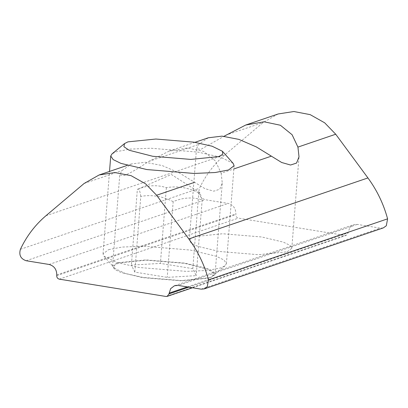 <?xml version="1.0" encoding="UTF-8"?>
<svg xmlns="http://www.w3.org/2000/svg" width="408" height="408" viewBox="0 0 408 408"><rect width="100%" height="100%" fill="white"/><g stroke="black" fill="none" stroke-linecap="round" stroke-linejoin="round"><path stroke-width="0.31" stroke-dasharray="2.04 1.53" d="M287.207 251.807L291.817 248.268L289.797 245.259L283.366 242.128L261.819 236.987L222.61 233.753L193.917 236.655L189.307 240.2L191.326 243.204L197.758 246.34L219.305 251.476L258.514 254.709L287.207 251.807M208.294 137.782L198.676 144.442L196.503 148.721L200.782 149.404L224.007 136.272M221.177 173.252L222.263 182.968L219.815 189.21L213.802 191.179L204.918 188.649L179.586 173.079L162.16 165.546L145.253 162.287L131.539 163.934L121.921 170.595L119.753 174.874L124.027 175.557C129.152 173.747 137.363 169.06 148.665 161.481L168.943 151.19L187.354 147.946L203.653 151.409L215.353 160.895L221.177 173.252L233.866 168.932M210.451 277.96L215.062 274.421L213.042 271.412L206.616 268.28L185.064 263.14L145.855 259.906L117.162 262.808L112.552 266.353L114.572 269.356L121.003 272.493L142.55 277.629L181.759 280.862L210.451 277.96M278.164 113.97L263.216 122.451L225.022 154.724C214.276 163.853 205.765 175.037 199.492 188.282C197.865 194.009 199.772 197.819 205.224 199.711L228.169 203.434C233.203 204.836 235.773 208.325 235.875 213.889L235.814 214.649C235.85 216.505 236.706 217.663 238.384 218.132L345.051 235.457L346.285 235.355L348.095 232.881L349.738 227.623L353.583 224.706L357.291 224.405L380.241 228.133L383.336 227.883M233.147 163.363L220.427 157.121L198.013 152.118L150.822 148.226L129.647 149.149L116.29 151.72L112.067 153.836M108.579 249.655L121.941 247.085L143.116 246.162L190.306 250.053L216.24 256.234L223.977 260.008L226.409 263.624L225.083 265.771L220.861 267.888L207.504 270.458L186.329 271.381L139.138 267.49L116.724 262.487L104.009 256.244L103.035 253.914L108.579 249.655M118.427 263.017L114.398 265.353L114.73 268.342L125.011 273.391L143.126 277.43L181.274 280.577L209.187 277.756L212.599 276.043L213.256 272.911L208.019 269.356L184.487 263.339L146.345 260.192L118.427 263.017M192.805 268.658L160.395 263.395L131.396 265.118L134.808 272.111L167.224 277.374L196.222 275.65L192.805 268.658L198.767 192.933L199.961 192.78L202.179 199.925C192.8 196.855 183.136 197.431 173.181 201.649L167.224 277.374M202.179 199.925L196.222 275.65M173.181 201.649C162.665 196.248 151.858 194.494 140.77 196.386L134.808 272.111M140.77 196.386C139.919 190.409 138.781 188.083 137.353 189.394L131.396 265.118M199.961 192.78L171.355 174.466L137.353 189.394C147.308 185.176 156.973 184.6 166.352 187.67C177.444 185.778 188.251 187.532 198.767 192.933M166.352 187.67L160.395 263.395M148.665 161.481L198.676 144.442M84.124 183.472L121.921 170.595M188.817 287.155L348.095 232.881M187.354 286.916L348.157 232.126M165.959 296.478L345.051 235.457M59.293 279.154L238.384 218.132M56.722 275.67L235.814 214.649M56.783 274.916L235.875 213.889M49.077 264.46L228.169 203.434M26.127 260.732L205.224 199.711M20.4 249.308L199.492 188.282M45.931 215.745L225.022 154.724M225.42 135.329L263.216 122.451M201.149 289.155L380.241 228.133M357.291 224.405L178.199 285.432M291.817 248.268L299.013 156.815M189.307 240.2L196.503 148.721M194.937 142.331L168.943 151.184M215.062 274.421L222.263 182.968M112.552 266.353L119.753 174.874M131.539 163.929L127.26 165.388M192.51 287.752L346.285 235.355M174.491 285.733L353.583 224.706M226.409 263.624L234.115 165.694M103.035 253.914L109.523 171.431M114.73 268.342L104.009 256.244M212.599 276.043L225.083 265.771"/><path stroke-width="0.61" d="M224.007 136.272L245.698 125.037L264.109 121.793L280.408 125.256L292.108 134.742L297.932 147.099L299.013 156.815L296.57 163.057L290.557 165.026L281.673 162.496L256.341 146.926L238.915 139.393L222.008 136.134L208.294 137.782L194.937 142.331M156.621 195.248L188.838 238.955C197.895 251.303 204.449 264.935 208.508 279.857L207.218 286.783L204.245 288.905L201.149 289.155L178.199 285.432L174.491 285.733L170.646 288.65L169.004 293.908L167.193 296.381L165.959 296.478L59.293 279.154C57.615 278.69 56.758 277.527 56.722 275.67L56.783 274.916C56.676 269.346 54.111 265.863 49.077 264.46L26.127 260.732C20.68 258.84 18.773 255.031 20.4 249.308C26.673 236.064 35.185 224.874 45.931 215.745L84.124 183.472L99.073 174.991L114.786 172.543L131.075 175.664L145.574 183.829L156.621 195.248L194.407 182.376M204.245 288.905L383.336 227.883L386.31 225.762L387.6 218.836C383.546 203.913 376.987 190.276 367.929 177.934L335.713 134.227L324.666 122.808L310.172 114.638L293.882 111.522L278.164 113.97L245.698 125.032M124.552 143.565L112.067 153.836L110.741 155.984L113.174 159.605L120.911 163.373L146.844 169.555L194.035 173.451L215.21 172.523L228.572 169.958L234.115 165.694L233.147 163.363L222.421 151.266L222.753 154.26L218.724 156.596L190.806 159.416L152.663 156.269L129.132 150.251L123.894 146.696L124.552 143.565L127.964 141.856L155.876 139.031L194.024 142.178L212.14 146.222L222.421 151.266M233.866 168.932L271.157 156.223M188.838 238.955L367.929 177.934M297.932 147.099L335.713 134.227M169.004 293.908L188.817 287.155M169.065 293.148L187.354 286.916M208.508 279.857L387.6 218.836M127.26 165.388L99.073 174.991M167.193 296.381L192.51 287.752M109.523 171.431L110.741 155.984"/></g></svg>
